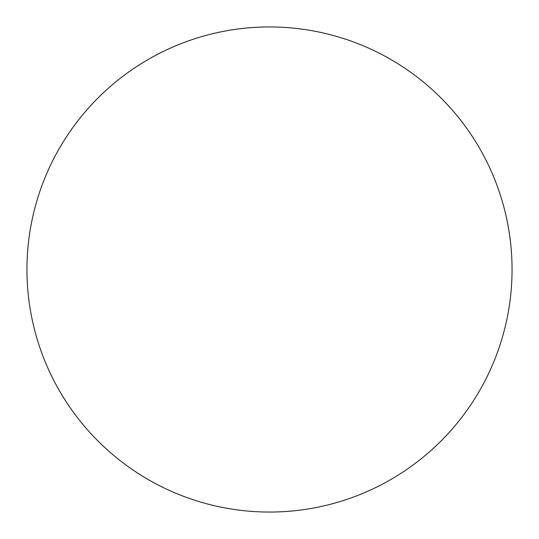 <?xml version="1.0" encoding="UTF-8"?>
<svg xmlns="http://www.w3.org/2000/svg" width="539" height="539" viewBox="0 0 539 539"><rect width="100%" height="100%" fill="white"/><g stroke="black" fill="none" stroke-linecap="round" stroke-linejoin="round"><path stroke-width="0.81" d="M512.05 269.5A242.55 242.55 0 0 1 269.5 512.05A242.55 242.55 0 0 1 26.95 269.5A242.55 242.55 0 0 1 269.5 26.95A242.55 242.55 0 0 1 512.05 269.5"/></g></svg>
